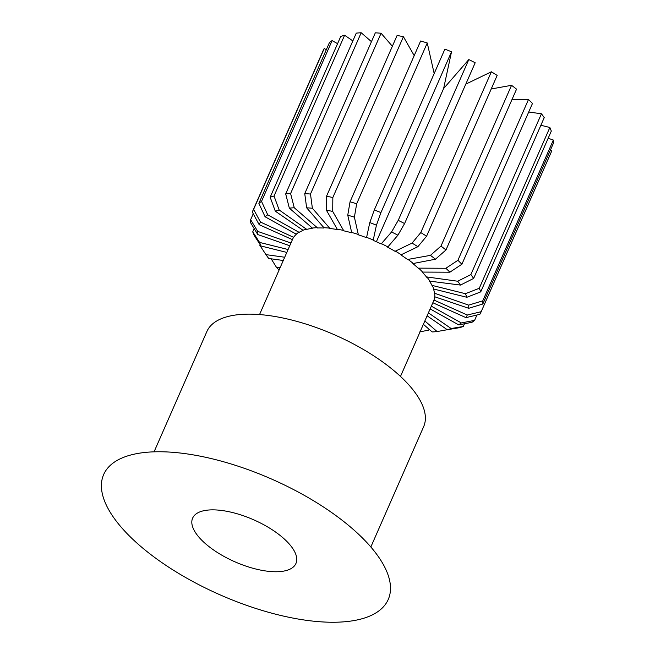 <?xml version="1.0" encoding="UTF-8"?>
<svg xmlns="http://www.w3.org/2000/svg" width="655" height="655" viewBox="0 0 655 655"><rect width="100%" height="100%" fill="white"/><g stroke="black" fill="none" stroke-linecap="round" stroke-linejoin="round"><path stroke-width="0.98" d="M212.981 509.86A56.412 22.999 -156.3 0 0 193.25 516.959A56.412 22.999 -156.3 0 0 215.38 551.199A56.412 22.999 -156.3 0 0 275.583 571.75A56.412 22.999 -156.3 0 0 296.387 562.227A56.412 22.999 -156.3 0 0 270.613 528.749A56.412 22.999 -156.3 0 0 212.981 509.86M159.73 451.753A155.391 63.363 -156.3 0 0 129.927 536.486A155.391 63.363 -156.3 0 0 332.167 622.25A155.391 63.363 -156.3 0 0 361.978 537.518A155.391 63.363 -156.3 0 0 159.73 451.753M370.836 546.99L423.662 426.651A118.367 48.265 -156.3 0 0 373.244 355.518A118.367 48.265 -156.3 0 0 249.604 314.138A118.367 48.265 -156.3 0 0 206.89 331.495L154.064 451.835M434.175 73.548L427.257 42.984A124.835 50.902 -156.3 0 0 420.625 40.995L350.048 201.789A124.835 50.902 23.7 0 1 356.672 203.779L354.388 217.173L358.293 234.449A76.962 31.383 -156.3 0 0 351.669 232.46L351.53 232.771A76.962 31.383 -156.3 0 0 343.416 230.748L343.556 230.437A76.962 31.383 -156.3 0 0 337.235 229.201L337.096 229.512A76.962 31.383 -156.3 0 0 329.531 228.464L329.67 228.153A76.962 31.383 -156.3 0 0 323.93 227.719L323.791 228.03A76.962 31.383 -156.3 0 0 320.385 227.94A76.962 31.383 -156.3 0 0 317.118 227.997L317.257 227.686A76.962 31.383 -156.3 0 0 312.345 228.071L289.354 208.151L285.686 193.929A124.835 50.902 23.7 0 1 290.599 193.544L361.183 32.75A124.835 50.902 -156.3 0 0 356.271 33.135L285.686 193.929M352.857 40.921L344.612 35.239A124.835 50.902 -156.3 0 0 340.747 36.434L270.171 197.22A124.835 50.902 23.7 0 1 274.027 196.033L279.169 209.985L306.712 229.381A76.962 31.383 -156.3 0 1 312.206 228.39L312.345 228.071M306.843 229.062A76.962 31.383 -156.3 0 0 302.987 230.257L302.847 230.568A76.962 31.383 -156.3 0 0 298.77 232.541L298.901 232.222A76.962 31.383 -156.3 0 0 296.256 234.171L265.095 216.772L258.872 203.345A124.835 50.902 23.7 0 1 261.517 201.396L332.101 40.602A124.835 50.902 -156.3 0 0 329.457 42.55L258.872 203.345M260.494 222.07A113.438 46.251 -156.3 0 0 259.175 224.69L252.281 212.015A124.835 50.902 23.7 0 1 252.429 211.68A124.835 50.902 23.7 0 1 253.6 209.403L260.494 222.07L293.636 237.339A76.962 31.383 -156.3 0 1 296.117 234.482L296.256 234.171M293.767 237.028A76.962 31.383 -156.3 0 0 292.744 238.919L259.544 314.564M400.492 376.437L433.7 300.792A76.962 31.383 -156.3 0 0 433.995 300.064L467.269 315.022L481.179 311.698L551.764 150.904L550.331 150.257M548.169 138.246L553.344 140.055L482.76 300.841A124.835 50.902 23.7 0 1 482.833 304.01L468.718 308.3L434.633 296.748A76.962 31.383 -156.3 0 1 433.856 300.375L433.995 300.064M434.773 296.437A76.962 31.383 -156.3 0 0 434.699 293.268L434.56 293.579A76.962 31.383 -156.3 0 0 433.602 289.346L433.741 289.035A76.962 31.383 -156.3 0 0 432.284 285.449L465.41 293.702L479.272 288.29L549.856 127.496L540.874 125.261M528.708 112.013L541.448 113.782L470.863 274.576A124.835 50.902 23.7 0 1 473.647 278.416L460.49 285.072L429.492 281.11A76.962 31.383 -156.3 0 1 432.144 285.76L432.284 285.449M429.631 280.79A76.962 31.383 -156.3 0 0 426.847 276.95L426.716 277.261A76.962 31.383 -156.3 0 0 422.475 272.39L422.614 272.079A76.962 31.383 -156.3 0 0 418.635 268.141L445.883 268.263L457.91 260.305L528.487 99.511L512.046 99.437M491.217 88.974L511.547 85.314L440.962 246.108A124.835 50.902 23.7 0 1 445.973 249.956L435.452 259.216L412.871 263.572A76.962 31.383 -156.3 0 1 418.496 268.452L418.635 268.141M413.002 263.261A76.962 31.383 -156.3 0 0 407.999 259.405L407.86 259.724A76.962 31.383 -156.3 0 0 401.081 255.049L401.22 254.738A76.962 31.383 -156.3 0 0 395.407 251.127L412.06 243.095L420.78 232.59L491.356 71.796L465.803 84.127M387.776 246.869A76.962 31.383 -156.3 0 0 381.406 243.668L391.551 232.001L398.224 220.358A124.835 50.902 23.7 0 1 404.594 223.56L397.912 235.194L387.637 247.181A76.962 31.383 -156.3 0 1 395.268 251.446L395.407 251.127M358.293 234.449L358.162 234.76A76.962 31.383 -156.3 0 1 366.473 237.667L366.612 237.356A76.962 31.383 -156.3 0 1 373.252 240.008L373.113 240.319A76.962 31.383 -156.3 0 1 381.267 243.979L381.406 243.668M326.362 49.592L324.184 48.609A124.835 50.902 -156.3 0 0 323.013 50.885L252.429 211.68M332.101 40.602L337.579 43.664M361.183 32.75L371.45 41.65M381.071 33.249A124.835 50.902 -156.3 0 0 375.331 32.816L304.747 193.61A124.835 50.902 23.7 0 1 310.486 194.044L381.071 33.249L392.37 46.251M403.423 36.713A124.835 50.902 -156.3 0 0 397.102 35.468L326.517 196.263A124.835 50.902 23.7 0 1 332.838 197.507L403.423 36.713L414.206 55.618M451.524 51.794A124.835 50.902 -156.3 0 0 444.884 49.15L374.3 209.944A124.835 50.902 23.7 0 1 380.94 212.588L451.524 51.794L443.615 88.556L468.808 59.564A124.835 50.902 -156.3 0 1 475.178 62.765L404.594 223.56M420.78 232.59A124.835 50.902 23.7 0 1 426.593 236.201L497.17 75.407A124.835 50.902 -156.3 0 0 491.356 71.796M445.973 249.956L516.549 89.162A124.835 50.902 -156.3 0 0 511.547 85.314M457.91 260.305A124.835 50.902 23.7 0 1 461.89 264.243L532.474 103.449A124.835 50.902 -156.3 0 0 528.487 99.511M473.647 278.416L544.231 117.622A124.835 50.902 -156.3 0 0 541.448 113.782M479.272 288.29A124.835 50.902 23.7 0 1 480.729 291.868L551.313 131.082A124.835 50.902 -156.3 0 0 549.856 127.496M482.833 304.01L553.418 143.224A124.835 50.902 -156.3 0 0 553.344 140.055M481.179 311.698A124.835 50.902 23.7 0 1 481.04 312.034L551.616 151.239A124.835 50.902 -156.3 0 0 551.764 150.904M419.806 331.889L428.714 330.112L429.091 329.269M279.087 270.024A113.438 46.251 -156.3 0 1 276.582 267.51L271.579 259.478L271.833 258.905M276.582 267.51L280.193 267.527M373.252 240.008L376.437 225.205A113.438 46.251 -156.3 0 0 369.797 222.561L374.3 209.944M366.612 237.356L369.797 222.561M376.437 225.205L380.94 212.588M398.224 220.358L468.808 59.564M397.912 235.194A113.438 46.251 -156.3 0 0 391.551 232.001M356.672 203.779L427.257 42.984M354.388 217.173A113.438 46.251 -156.3 0 0 347.756 215.184L351.669 232.46M343.556 230.437L332.715 211.434A113.438 46.251 -156.3 0 0 326.395 210.198L326.517 196.263M337.235 229.201L326.395 210.198M350.048 201.789L347.756 215.184M332.715 211.434L332.838 197.507M329.67 228.153L312.378 208.249A113.438 46.251 -156.3 0 0 306.638 207.815L323.93 227.719M312.378 208.249L310.486 194.044M304.747 193.61L306.638 207.815M317.257 227.686L294.267 207.766A113.438 46.251 -156.3 0 0 289.354 208.151M294.267 207.766L290.599 193.544M274.027 196.033L344.612 35.239M279.169 209.985A113.438 46.251 -156.3 0 0 275.305 211.18L302.987 230.257M298.901 232.222L267.739 214.824A113.438 46.251 -156.3 0 0 265.095 216.772M270.171 197.22L275.305 211.18M267.739 214.824L261.517 201.396M253.6 209.403L324.184 48.609M290.951 243.013L257.726 231.403A113.438 46.251 -156.3 0 0 257.8 234.572L250.701 222.872A124.835 50.902 23.7 0 1 250.628 219.703L253.239 213.767M259.175 224.69L292.433 239.632M289.756 245.74L257.8 234.572M257.726 231.403L250.628 219.703M252.732 231.845L259.577 242.415A113.438 46.251 -156.3 0 0 261.034 246.002L254.189 235.432A124.835 50.902 23.7 0 1 252.732 231.845L254.165 228.579M284.712 257.235L265.955 254.631L259.822 245.298L260.125 244.602M259.577 242.415L288.094 249.522M261.034 246.002L286.816 252.429M265.955 254.631A113.438 46.251 -156.3 0 0 268.73 258.471L283.279 260.494M401.22 254.738L417.874 246.706A113.438 46.251 -156.3 0 0 412.06 243.095M417.874 246.706L426.593 236.201M435.452 259.216A113.438 46.251 -156.3 0 0 430.441 255.36L407.999 259.405M440.962 246.108L430.441 255.36M422.614 272.079L449.862 272.202A113.438 46.251 -156.3 0 0 445.883 268.263M449.862 272.202L461.89 264.243M460.49 285.072A113.438 46.251 -156.3 0 0 457.714 281.232L426.847 276.95M470.863 274.576L457.714 281.232M433.741 289.035L466.868 297.288A113.438 46.251 -156.3 0 0 465.41 293.702M466.868 297.288L480.729 291.868M468.718 308.3A113.438 46.251 -156.3 0 0 468.644 305.132L434.699 293.268M482.76 300.841L468.644 305.132M481.04 312.034A124.835 50.902 23.7 0 1 479.861 314.31L465.959 317.634A113.438 46.251 -156.3 0 0 467.269 315.022M432.84 302.749L465.959 317.634M474.597 320.377L461.349 322.931A113.438 46.251 -156.3 0 1 458.705 324.88L471.944 322.317A124.835 50.902 23.7 0 0 474.597 320.377L476.955 315.006M461.349 322.931L431.334 306.172M458.705 324.88L430.13 308.923M428.403 312.853L451.139 328.523L463.298 326.493L464.493 323.758M463.298 326.493A124.835 50.902 23.7 0 1 459.433 327.688L447.275 329.719A113.438 46.251 -156.3 0 0 451.139 328.523M427.101 315.816L447.275 329.719M423.376 324.307L432.177 331.946A113.438 46.251 -156.3 0 0 437.09 331.553L447.848 329.621M437.09 331.553L424.849 320.95M376.379 241.728L443.615 88.556"/></g></svg>

